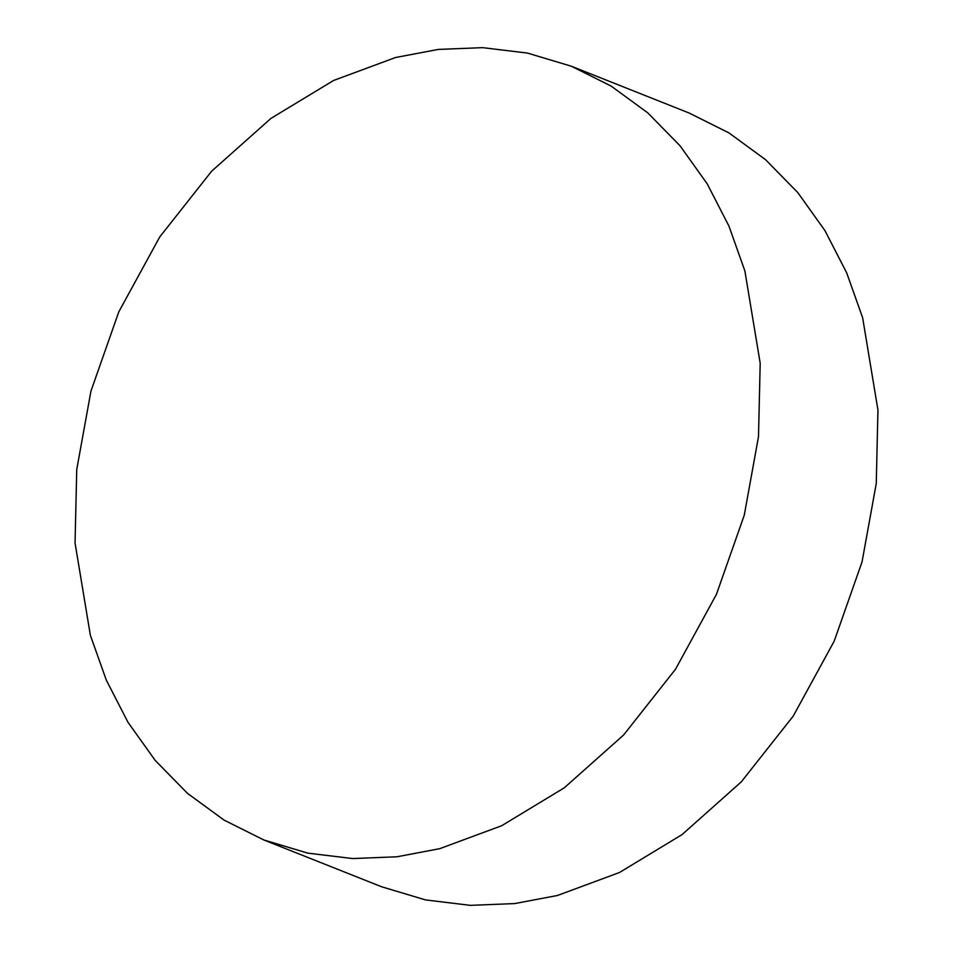 <?xml version="1.0" encoding="UTF-8"?>
<svg xmlns="http://www.w3.org/2000/svg" width="953" height="953" viewBox="0 0 953 953"><rect width="100%" height="100%" fill="white"/><g stroke="black" fill="none" stroke-linecap="round" stroke-linejoin="round"><path stroke-width="1.43" d="M571.359 66.222L689.126 113.014L728.902 132.872L765.473 159.604L797.78 192.566L825.024 230.733L846.705 272.903L862.632 317.718L877.951 410.016L876.26 483.493L862.036 561.936L834.209 641.131L793.253 716.048L741.351 781.805L682.038 834.614L619.462 872.507L557.493 895.475L514.715 903.575L470.377 905.35L425.586 899.93L381.641 886.778L263.874 839.986L307.819 853.138L352.61 858.558L396.948 856.783L439.738 848.67L501.707 825.715L564.283 787.809L623.596 735.013L675.498 669.256L716.453 594.327L744.281 515.132L758.493 436.7L760.196 363.224L744.877 270.926L728.95 226.111L707.269 183.941L680.025 145.761L647.706 112.811L611.147 86.08L571.359 66.222L527.414 53.07L482.623 47.65L438.285 49.425L395.507 57.525L333.538 80.493L270.962 118.386L211.649 171.195L159.747 236.952L118.791 311.869L90.964 391.064L76.74 469.507L75.049 542.984L90.368 635.282L106.295 680.097L127.976 722.267L155.22 760.434L187.527 793.396L224.098 820.128L263.874 839.986"/></g></svg>

